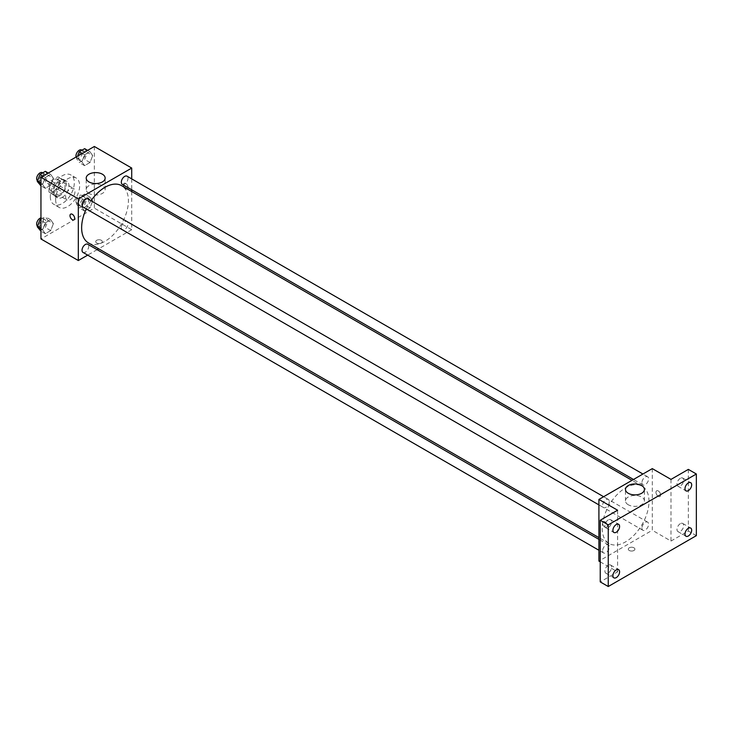 <?xml version="1.0" encoding="UTF-8"?>
<svg xmlns="http://www.w3.org/2000/svg" width="733" height="733" viewBox="0 0 733 733"><rect width="100%" height="100%" fill="white"/><g stroke="black" fill="none" stroke-linecap="round" stroke-linejoin="round"><path stroke-width="0.55" stroke-dasharray="3.67 2.75" d="M65.64 196.957A6.606 3.812 120 0 0 67.015 199.981A6.606 3.812 120 0 0 73.621 196.169A6.606 3.812 120 0 0 73.621 188.537A6.606 3.812 120 0 0 68.526 190.305A6.606 3.812 120 0 0 65.64 196.957M49.624 187.703A6.606 3.812 120 0 0 50.989 190.736A6.606 3.812 120 0 0 57.595 186.915A6.606 3.812 120 0 0 57.595 179.292A6.606 3.812 120 0 0 52.51 181.06A6.606 3.812 120 0 0 49.624 187.703M50.87 180.822L57.724 176.864A8.97 5.177 120 0 1 58.777 177.239A8.97 5.177 120 0 1 59.639 177.972L59.639 185.88A8.97 5.177 120 0 1 57.724 189.196L50.87 193.155A8.97 5.177 120 0 1 49.807 192.779A8.97 5.177 120 0 1 48.955 192.046L48.955 184.139A8.97 5.177 120 0 1 50.87 180.822L56.212 183.901L63.056 179.952L57.724 176.864M57.724 189.196L63.056 192.284L56.212 196.233L50.87 193.155M48.955 192.046L54.297 195.134L54.297 187.217L48.955 184.139M54.297 195.134A8.97 5.177 120 0 0 55.149 195.858A8.97 5.177 120 0 0 56.212 196.233M63.056 192.284A8.97 5.177 120 0 0 64.971 188.967L59.639 185.88M63.056 179.952A8.97 5.177 120 0 1 64.119 180.327A8.97 5.177 120 0 1 64.971 181.06L64.971 188.967M56.212 183.901A8.97 5.177 120 0 0 54.297 187.217M59.639 195.803A9.437 5.452 -60 0 1 54.92 196.27A9.437 5.452 -60 0 1 54.92 185.367A9.437 5.452 -60 0 1 64.357 179.915A9.437 5.452 -60 0 1 65.805 187.483A9.437 5.452 -60 0 1 59.639 195.803M62.305 197.342A9.437 5.452 120 0 0 68.471 189.022A9.437 5.452 120 0 0 67.024 181.463A9.437 5.452 120 0 0 59.749 183.992A9.437 5.452 120 0 0 55.635 193.485A9.437 5.452 120 0 0 57.586 197.809A9.437 5.452 120 0 0 62.305 197.342M64.971 181.06L59.639 177.972M50.293 196.572A16.987 9.813 120 0 0 53.811 204.351A16.987 9.813 120 0 0 70.799 194.538A16.987 9.813 120 0 0 70.799 174.921A16.987 9.813 120 0 0 57.705 179.475A16.987 9.813 120 0 0 50.293 196.572M55.635 199.651A16.987 9.813 120 0 0 59.153 207.43A16.987 9.813 120 0 0 76.14 197.617A16.987 9.813 120 0 0 76.14 178A16.987 9.813 120 0 0 63.047 182.554A16.987 9.813 120 0 0 55.635 199.651M92.688 200.943L89.994 207.897L84.597 211.012L81.894 207.173L84.597 200.228L89.994 197.113L92.688 200.943L89.994 207.897L84.597 211.012L81.894 207.173L84.597 200.228L89.994 197.113L92.688 200.943L87.346 197.864L84.652 204.819L79.256 207.934L76.562 204.095L79.256 197.14L84.652 194.025L87.346 197.864M92.688 155.57L89.994 162.524L84.597 165.64L81.894 161.801L84.597 154.846L89.994 151.731L92.688 155.57L89.994 162.524L84.597 165.64L81.894 161.801L84.597 154.846L89.994 151.731L92.688 155.57L87.346 152.491L84.652 159.437L79.256 162.552L76.562 158.713L77.542 156.175M94.337 146.481L94.337 208.126L40.947 238.958M53.39 223.638L50.696 230.583L45.299 233.699L42.606 229.86L45.299 222.914L50.696 219.799L53.39 223.638L50.696 230.583L45.299 233.699L42.606 229.86L45.299 222.914L50.696 219.799L53.39 223.638L48.048 220.551L45.354 227.505L39.958 230.62M53.39 178.256L50.696 185.211L45.299 188.326L42.606 184.487L45.299 177.533L50.696 174.417L53.39 178.256L50.696 185.211L45.299 188.326L42.606 184.487L45.299 177.533L50.696 174.417L53.39 178.256L48.048 175.178L45.354 182.123L39.958 185.238M131.72 191.515L131.72 229.713L94.337 208.126M131.72 229.713L98.643 248.808M97.141 249.669L87.703 255.121M96.683 243.008A3.308 1.906 0 0 0 100.284 243.42A3.308 1.906 0 0 0 102.318 241.661A3.308 1.906 0 0 0 99.019 239.746A3.308 1.906 0 0 0 95.711 241.661A3.308 1.906 0 0 0 96.683 243.008A3.308 1.906 0 0 0 100.284 243.42A3.308 1.906 0 0 0 102.318 241.652A3.308 1.906 0 0 0 99.019 239.746A3.308 1.906 0 0 0 95.711 241.652A3.308 1.906 0 0 0 96.683 242.999M88.482 242.935A33.077 19.095 120 0 0 121.559 223.84A33.077 19.095 120 0 0 121.559 185.651M91.011 200.76A33.077 19.095 120 0 0 86.292 208.932M131.72 178.879L131.72 189.783M122.31 184.349A4.719 2.721 120 0 0 127.029 181.628A4.719 2.721 120 0 0 127.029 176.177M121.33 227.569A4.719 2.721 120 0 0 122.31 229.722A4.719 2.721 120 0 0 127.029 227.001A4.719 2.721 120 0 0 127.029 221.549A4.719 2.721 120 0 0 123.391 222.814A4.719 2.721 120 0 0 121.33 227.569M83.012 252.418A4.719 2.721 120 0 0 87.731 249.687A4.719 2.721 120 0 0 87.731 244.245M87.731 198.863A4.719 2.721 -60 0 1 88.711 201.025A4.719 2.721 -60 0 1 86.65 205.771A4.719 2.721 -60 0 1 83.012 207.036M123.382 184.817A3.308 1.906 -120 0 0 124.821 188.143A3.308 1.906 -120 0 0 127.368 189.032A3.308 1.906 -120 0 0 127.368 185.22A3.308 1.906 -120 0 0 124.06 183.305A3.308 1.906 -120 0 0 123.382 184.817A3.308 1.906 -120 0 0 124.821 188.143A3.308 1.906 -120 0 0 127.368 189.032A3.308 1.906 -120 0 0 127.368 185.22A3.308 1.906 -120 0 0 124.06 183.305A3.308 1.906 -120 0 0 123.373 184.826M70.67 214.137L70.67 214.137A3.308 1.906 60 0 1 73.218 215.016A3.308 1.906 60 0 1 74.656 218.342A3.308 1.906 60 0 1 73.978 219.854L73.978 219.854M88.977 193.411A9.465 5.47 180 0 1 86.21 189.545A9.465 5.47 180 0 1 95.675 184.075A9.465 5.47 180 0 1 105.149 189.545A9.465 5.47 180 0 1 99.303 194.593A9.465 5.47 180 0 1 88.977 193.411M602.214 528.356A33.077 19.095 120 0 0 609.068 543.492A33.077 19.095 120 0 0 642.145 524.397A33.077 19.095 120 0 0 642.145 486.208A33.077 19.095 120 0 0 616.655 495.068A33.077 19.095 120 0 0 602.214 528.356M609.288 501.583A4.719 2.721 -60 0 1 607.236 506.329A4.719 2.721 -60 0 1 603.598 507.593A4.719 2.721 -60 0 1 603.598 502.142A4.719 2.721 -60 0 1 608.317 499.42A4.719 2.721 -60 0 1 609.288 501.583M641.916 528.126A4.719 2.721 120 0 0 642.896 530.28A4.719 2.721 120 0 0 647.615 527.558A4.719 2.721 120 0 0 647.615 522.107A4.719 2.721 120 0 0 643.977 523.371A4.719 2.721 120 0 0 641.916 528.126M602.618 550.813A4.719 2.721 120 0 0 603.598 552.975A4.719 2.721 120 0 0 608.317 550.245A4.719 2.721 120 0 0 608.317 544.793A4.719 2.721 120 0 0 604.679 546.058A4.719 2.721 120 0 0 602.618 550.813M641.916 482.745A4.719 2.721 120 0 0 642.896 484.907A4.719 2.721 120 0 0 647.615 482.186A4.719 2.721 120 0 0 647.615 476.734A4.719 2.721 120 0 0 643.977 477.998A4.719 2.721 120 0 0 641.916 482.745M652.297 468.616L652.297 530.261L598.907 561.093M696.35 535.658L688.342 531.04L670.988 541.055L652.297 530.261M600.245 561.863L617.598 571.877L600.245 581.901M629.271 550.492A3.308 1.906 0 0 0 632.872 550.904A3.308 1.906 0 0 0 634.906 549.145A3.308 1.906 0 0 0 631.608 547.239A3.308 1.906 0 0 0 628.3 549.145A3.308 1.906 0 0 0 629.271 550.492A3.308 1.906 0 0 0 632.872 550.904A3.308 1.906 0 0 0 634.906 549.145A3.308 1.906 0 0 0 631.608 547.23A3.308 1.906 0 0 0 628.3 549.145A3.308 1.906 0 0 0 629.271 550.492M670.988 479.4L670.988 541.055M655.962 492.31A3.308 1.906 -120 0 0 657.409 495.627A3.308 1.906 -120 0 0 659.957 496.516A3.308 1.906 -120 0 0 659.957 492.704A3.308 1.906 -120 0 0 656.649 490.798A3.308 1.906 -120 0 0 655.962 492.31A3.308 1.906 -120 0 0 657.409 495.636A3.308 1.906 -120 0 0 659.947 496.516A3.308 1.906 -120 0 0 659.947 492.704A3.308 1.906 -120 0 0 656.649 490.798A3.308 1.906 -120 0 0 655.962 492.31M617.598 571.877L617.598 510.223M607.245 525.827A3.308 1.906 60 0 1 606.558 527.339A3.308 1.906 60 0 1 603.259 525.433A3.308 1.906 60 0 1 603.259 521.621A3.308 1.906 60 0 1 605.806 522.51A3.308 1.906 60 0 1 607.245 525.827A3.308 1.906 60 0 1 606.567 527.339A3.308 1.906 60 0 1 603.259 525.433A3.308 1.906 60 0 1 603.259 521.621A3.308 1.906 60 0 1 605.806 522.501A3.308 1.906 60 0 1 607.245 525.827M628.254 504.753A9.465 5.47 180 0 1 625.478 500.886A9.465 5.47 180 0 1 634.952 495.416A9.465 5.47 180 0 1 644.417 500.886A9.465 5.47 180 0 1 638.571 505.935A9.465 5.47 180 0 1 628.254 504.753M680.334 523.664A4.719 2.721 120 0 0 677.246 527.824A4.719 2.721 120 0 0 677.97 531.608A4.719 2.721 120 0 0 682.689 528.887A4.719 2.721 120 0 0 682.689 523.435A4.719 2.721 120 0 0 680.334 523.664M680.334 478.292A4.719 2.721 120 0 0 677.246 482.451A4.719 2.721 120 0 0 677.97 486.236A4.719 2.721 120 0 0 682.689 483.505A4.719 2.721 120 0 0 682.689 478.053A4.719 2.721 120 0 0 680.334 478.292M688.342 469.386L688.342 531.04M608.253 565.28A4.719 2.721 120 0 0 605.165 569.44A4.719 2.721 120 0 0 605.889 573.224A4.719 2.721 120 0 0 610.607 570.503A4.719 2.721 120 0 0 610.607 565.051A4.719 2.721 120 0 0 608.253 565.28M608.253 519.908A4.719 2.721 120 0 0 605.165 524.068A4.719 2.721 120 0 0 605.889 527.852A4.719 2.721 120 0 0 610.607 525.121A4.719 2.721 120 0 0 610.607 519.67A4.719 2.721 120 0 0 608.253 519.908M45.354 171.339L48.048 175.178M39.316 180.217A4.719 2.721 120 0 0 40.297 182.38A4.719 2.721 120 0 0 45.015 179.649A4.719 2.721 120 0 0 45.015 174.207A4.719 2.721 120 0 0 41.378 175.471A4.719 2.721 120 0 0 39.316 180.217M50.696 185.211L45.354 182.123M45.299 188.326L40.947 185.816M42.606 184.487L40.947 183.534M45.299 177.533L42.926 176.167M50.696 174.417L48.314 173.052M37.511 180.758A4.719 2.721 120 0 0 37.63 180.831A4.719 2.721 120 0 0 42.349 178.11A4.719 2.721 120 0 0 42.349 172.658M84.652 148.652L87.346 152.491M78.614 157.531A4.719 2.721 120 0 0 79.595 159.693A4.719 2.721 120 0 0 84.313 156.963A4.719 2.721 120 0 0 84.313 151.511A4.719 2.721 120 0 0 80.676 152.776A4.719 2.721 120 0 0 78.614 157.531M89.994 162.524L84.652 159.437M84.597 165.64L79.256 162.552M81.894 161.801L76.562 158.713M84.597 154.846L82.224 153.472M89.994 151.731L87.612 150.357M76.085 157.018A4.719 2.721 120 0 0 76.928 158.145A4.719 2.721 120 0 0 81.647 155.423A4.719 2.721 120 0 0 81.647 149.972M40.947 219.259L45.354 216.711L48.048 220.551M39.316 225.59A4.719 2.721 120 0 0 40.297 227.752A4.719 2.721 120 0 0 45.015 225.031A4.719 2.721 120 0 0 45.015 219.579A4.719 2.721 120 0 0 41.378 220.844A4.719 2.721 120 0 0 39.316 225.59M50.696 230.583L45.354 227.505M45.299 233.699L40.947 231.188M42.606 229.86L40.947 228.907M45.299 222.914L40.947 220.404M50.696 219.799L45.354 216.711M37.511 226.14A4.719 2.721 120 0 0 37.63 226.213A4.719 2.721 120 0 0 42.349 223.492A4.719 2.721 120 0 0 42.349 218.04A4.719 2.721 120 0 0 40.947 217.884M78.614 202.904A4.719 2.721 120 0 0 79.595 205.066A4.719 2.721 120 0 0 84.313 202.345A4.719 2.721 120 0 0 84.313 196.893A4.719 2.721 120 0 0 80.676 198.157A4.719 2.721 120 0 0 78.614 202.904M89.994 207.897L84.652 204.819M84.597 211.012L79.256 207.934M81.894 207.173L76.562 204.095M84.597 200.228L79.256 197.14M89.994 197.113L84.652 194.025M75.948 201.364A4.719 2.721 120 0 0 76.928 203.527A4.719 2.721 120 0 0 81.647 200.796A4.719 2.721 120 0 0 81.647 195.354A4.719 2.721 120 0 0 78.01 196.618A4.719 2.721 120 0 0 75.948 201.364M50.989 190.736L67.015 199.981M57.595 179.292L73.621 188.537M67.024 181.463L64.357 179.915M57.586 197.809L54.92 196.27M64.119 180.327L58.777 177.239M55.149 195.858L49.807 192.779M76.14 178L70.799 174.921M59.153 207.43L53.811 204.351M105.149 189.545L105.149 178.073M86.21 189.545L86.21 178.073M642.145 486.208L631.983 480.344M609.068 543.492L598.907 537.628M598.907 504.89L603.598 507.593M603.625 496.717L608.317 499.42M647.615 522.107L127.029 221.549M642.896 530.28L122.31 229.722M608.317 544.793L598.907 539.369M603.598 552.975L598.907 550.263M647.615 476.734L642.923 474.022M642.896 484.907L633.486 479.474M644.417 500.886L644.417 489.415M625.478 500.886L625.478 489.415M677.97 531.608L685.978 536.235M682.689 523.435L690.697 528.062M605.889 573.224L613.897 577.851M610.607 565.051L618.615 569.669M605.889 527.852L613.897 532.47M610.607 519.67L618.615 524.297M677.97 486.236L685.978 490.853M682.689 478.053L690.697 482.68M45.015 174.207L42.706 172.869M40.297 182.38L37.63 180.831M84.313 151.511L82.004 150.183M79.595 159.693L76.928 158.145M45.015 219.579L42.349 218.04M40.297 227.752L37.63 226.213M84.313 196.893L81.647 195.354M79.595 205.066L76.928 203.527"/><path stroke-width="1.1" d="M87.703 255.121L78.321 260.536L40.947 238.958L40.947 177.304L94.337 146.481L131.72 168.059L131.72 178.879M98.643 248.808L97.141 249.669M86.292 208.932A33.077 19.095 120 0 0 81.638 227.798A33.077 19.095 120 0 0 88.482 242.935L598.907 537.628M631.983 480.344L121.559 185.651A33.077 19.095 120 0 0 91.011 200.76M131.72 189.783L131.72 191.515M78.321 260.536L78.321 198.881L131.72 168.059M642.923 474.022L127.029 176.177A4.719 2.721 120 0 0 123.391 177.441A4.719 2.721 120 0 0 121.33 182.187A4.719 2.721 120 0 0 122.31 184.349L633.486 479.474M598.907 539.369L87.731 244.245A4.719 2.721 120 0 0 84.093 245.509A4.719 2.721 120 0 0 82.032 250.255A4.719 2.721 120 0 0 83.012 252.418L598.907 550.263M598.907 504.89L83.012 207.036A4.719 2.721 -60 0 1 83.012 201.584A4.719 2.721 -60 0 1 87.731 198.863L603.625 496.717M78.321 198.881L40.947 177.304M88.977 181.94A9.465 5.47 180 0 1 86.21 178.073A9.465 5.47 180 0 1 95.675 172.603A9.465 5.47 180 0 1 105.149 178.073A9.465 5.47 180 0 1 99.303 183.122A9.465 5.47 180 0 1 88.977 181.94M74.656 218.342A3.308 1.906 60 0 1 73.978 219.854A3.308 1.906 60 0 1 70.67 217.948A3.308 1.906 60 0 1 70.67 214.137A3.308 1.906 60 0 1 73.218 215.016A3.308 1.906 60 0 1 74.656 218.342M73.978 219.854A3.308 1.906 60 0 1 70.67 217.948A3.308 1.906 60 0 1 70.67 214.137M600.245 561.863L598.907 561.093L598.907 499.439L652.297 468.616L670.988 479.4L688.342 469.386L696.35 474.004L696.35 535.658L608.253 586.519L600.245 581.901L600.245 520.247L617.598 510.223L598.907 499.439M608.253 586.519L608.253 524.874L600.245 520.247M608.253 524.874L696.35 474.004M628.254 493.282A9.465 5.47 180 0 1 625.478 489.415A9.465 5.47 180 0 1 634.952 483.954A9.465 5.47 180 0 1 644.417 489.415A9.465 5.47 180 0 1 638.571 494.473A9.465 5.47 180 0 1 628.254 493.282M688.342 490.624A4.719 2.721 -60 0 1 685.978 490.853A4.719 2.721 -60 0 1 685.254 487.069A4.719 2.721 -60 0 1 688.342 482.919A4.719 2.721 -60 0 1 690.697 482.68A4.719 2.721 -60 0 1 691.421 486.465A4.719 2.721 -60 0 1 688.342 490.624M616.261 532.24A4.719 2.721 -60 0 1 613.897 532.47A4.719 2.721 -60 0 1 613.173 528.685A4.719 2.721 -60 0 1 616.261 524.535A4.719 2.721 -60 0 1 618.615 524.297A4.719 2.721 -60 0 1 619.339 528.081A4.719 2.721 -60 0 1 616.261 532.24M616.261 577.613A4.719 2.721 -60 0 1 613.897 577.851A4.719 2.721 -60 0 1 613.173 574.067A4.719 2.721 -60 0 1 616.261 569.908A4.719 2.721 -60 0 1 618.615 569.669A4.719 2.721 -60 0 1 619.339 573.453A4.719 2.721 -60 0 1 616.261 577.613M688.342 535.997A4.719 2.721 -60 0 1 685.978 536.235A4.719 2.721 -60 0 1 685.254 532.451A4.719 2.721 -60 0 1 688.342 528.291A4.719 2.721 -60 0 1 690.697 528.062A4.719 2.721 -60 0 1 691.421 531.837A4.719 2.721 -60 0 1 688.342 535.997M40.947 185.816L37.264 181.408L39.958 174.454L45.354 171.339L48.314 173.052M40.947 183.534L37.264 181.408M42.926 176.167L39.958 174.454M42.706 172.869L42.349 172.658A4.719 2.721 120 0 0 38.712 173.923A4.719 2.721 120 0 0 36.65 178.678A4.719 2.721 120 0 0 37.511 180.758M77.542 156.175L79.256 151.768L84.652 148.652L87.612 150.357M82.224 153.472L79.256 151.768M82.004 150.183L81.647 149.972A4.719 2.721 120 0 0 78.01 151.236A4.719 2.721 120 0 0 75.948 155.982A4.719 2.721 120 0 0 76.085 157.018M40.947 231.188L37.264 226.781L39.958 219.827L40.947 219.259M40.947 228.907L37.264 226.781M40.947 220.404L39.958 219.827M40.947 217.884A4.719 2.721 120 0 0 36.65 224.051A4.719 2.721 120 0 0 37.511 226.14"/></g></svg>

